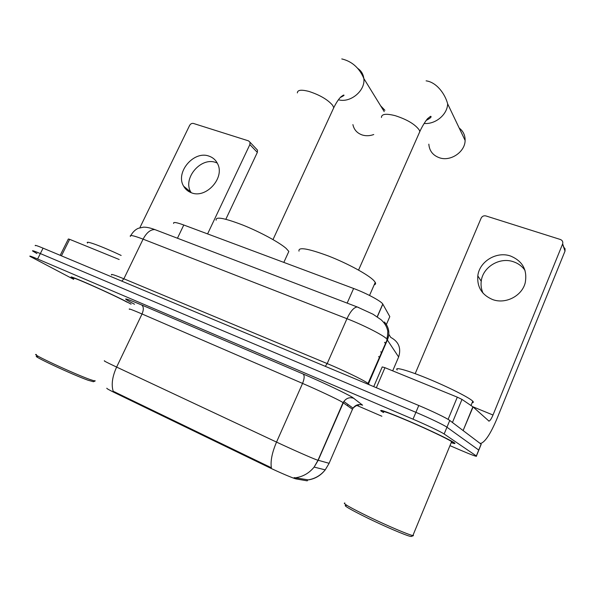 <?xml version="1.0" encoding="UTF-8"?>
<svg xmlns="http://www.w3.org/2000/svg" width="595" height="595" viewBox="0 0 595 595"><rect width="100%" height="100%" fill="white"/><g stroke="black" fill="none" stroke-linecap="round" stroke-linejoin="round"><path stroke-width="0.89" d="M294.153 477.606L307.704 479.778L307.243 480.842L296.25 478.96C293.848 478.611 279.315 472.437 268.189 467.023L115.162 392.923C109.324 390.075 106.542 388.513 106.802 388.223M173.658 223.46C172.974 221.801 176.351 222.314 183.781 225.007L353.616 288.478C366.2 293.119 381.224 301.159 382.764 304.023L389.807 316.622L386.386 324.52M131.086 304.112L129.093 303.034C112.931 294.317 64.944 273.06 71.683 277.575L73.81 278.891M451.203 442.635C454.773 443.833 455.807 443.877 454.305 442.777L454.067 442.613C449.969 439.794 429.062 429.813 409.516 421.386C388.342 412.38 378.844 408.929 381.023 411.019L383.478 412.528M104.683 360.882C102.868 360.399 106.847 362.467 116.627 367.078C112.321 376.568 111.176 384.623 113.191 391.25L271.365 467.774C270.346 461.125 272.071 452.564 276.534 442.092C291.624 449.188 311.215 457.838 316.689 459.846L329.095 463.304M449.969 445.64L459.437 449.731C471.768 454.997 477.435 457.094 476.424 456.008L478.819 450.125L478.655 450.534L478.819 450.125L446.949 427.217C444.197 425.135 429.136 417.906 415.898 412.328L40.348 253.574C34.324 251.045 31.766 250.205 32.673 251.038L36.964 253.559M307.704 479.778L307.987 479.949C314.948 478.96 320.69 475.598 325.22 469.872L328.998 463.542L352.478 409.256L341.909 401.885C336.889 398.955 317.708 389.941 302.558 383.411L142.034 313.974C132.179 309.75 127.992 308.203 129.479 309.341M476.424 456.008L444.145 433.993C441.349 432 426.251 424.8 413.019 419.178L37.619 259.004C31.595 256.452 29.051 255.575 29.988 256.371L73.602 279.308M356.963 405.485L381.886 416.247M481.028 444.71L481.124 444.19L449.753 420.457C447.038 418.285 432.015 411.026 418.776 405.5L43.071 248.152C37.039 245.653 34.465 244.843 35.35 245.72M481.206 444.257L478.819 450.125L446.949 427.217C444.197 425.135 429.136 417.906 415.898 412.328L40.348 253.574C34.324 251.045 31.766 250.205 32.673 251.038M191.203 192.698L190.891 192.17C182.315 178.589 200.872 156.619 215.888 162.524L217.249 163.052M209.031 156.15C193.851 150.215 175.019 172.49 183.654 186.22C185.439 189.344 188.035 191.53 191.449 192.787C205.996 198.916 225.074 177.883 217.666 163.893C215.859 160.092 212.98 157.511 209.031 156.15M119.186 259.502L69.652 239.331L61.426 255.843M256.244 148.817L257.494 150.126L257.338 152.402L249.863 144.592L207.588 233.909M225.84 219.258L257.338 152.402M249.863 144.592L250.026 142.279L248.539 140.874L193.479 123.463C191.873 123.143 190.579 123.805 189.612 125.433L139.855 227.751M60.192 255.322L68.343 238.982L69.652 239.331M93.385 381.7L88.194 380.287C71.839 374.486 28.047 353.913 37.552 356.539M94.999 380.577L94.784 381.023L89.919 379.484C73.527 373.63 28.895 352.798 36.436 354.553M127.174 302.208C112.128 294.101 67.726 274.429 73.944 278.609M131.071 304.149L128.817 302.914C112.812 294.287 65.338 273.254 72.01 277.724L73.825 278.862M121.157 255.448C101.522 246.159 84.46 239.941 87.562 243.065M352.902 124.593C354.04 129.836 357.245 133.332 362.534 135.072C366.141 136.099 369.882 135.92 373.749 134.53M384.906 110.291L380.651 105.821M287.891 253.507L288.835 251.44L286.173 248.435C279.471 242.47 260.134 231.991 242.857 225.074C224.248 217.956 215.353 216.327 216.149 220.195M428.831 144.168C429.374 150.981 433.026 155.555 439.772 157.883C450.832 161.595 465.097 151.822 465.119 140.442C465.201 135.281 463.222 131.138 459.191 128.029M374.203 284.797C375.579 284.455 375.928 283.651 375.259 282.38L373.779 280.498C368.179 274.637 347.532 263.407 328.455 255.999C307.831 248.383 298.013 246.761 299.01 251.15M483.051 293.179C481.31 289.386 480.701 285.407 481.236 281.242C482.716 267.066 499.688 256.757 513.507 261.778C518.342 263.436 522.187 266.315 525.021 270.405M510.614 256.051C496.58 250.986 479.325 261.48 477.807 275.872C476.989 287.073 481.898 294.956 492.541 299.523C505.386 304.484 521.934 296.102 525.207 282.833C527.534 270.056 522.67 261.131 510.614 256.051M448.095 419.378L457.31 397.163L384.95 367.695L376.338 387.732M463.312 430.713L479.689 443.104L480.879 443.416C485.334 441.773 490.689 433.554 496.937 418.776L565.005 251.112L562.587 244.032L493.002 415.012C491.433 418.709 490.102 420.754 489.008 421.141L473.085 406.928L463.103 430.579M563.599 246.992L565.049 248.717L565.005 251.112M562.587 244.032L562.654 243.846C563.153 241.778 562.379 240.321 560.334 239.473L485.907 215.933C483.772 215.479 482.181 216.216 481.139 218.127L415.191 373.66M373.734 386.638L382.221 366.922L384.95 367.695M457.31 397.163L461.988 399.416L473.085 406.928M411.591 536.348L410.386 536.385C405.827 535.433 385.724 526.858 368.223 518.364C349.421 509.089 342.14 504.776 346.372 505.43M413.205 534.771L413.421 535.641L412.588 535.507C407.969 534.511 387.895 525.973 369.822 517.271C350.314 507.736 341.999 502.983 344.862 503.006M451.352 442.271C452.46 442.509 452.55 442.293 451.62 441.624L451.382 441.46C447.522 438.82 428.147 429.568 410.052 421.773C390.432 413.428 381.626 410.223 383.634 412.164M451.218 442.598C454.461 443.662 455.361 443.662 453.918 442.613L453.688 442.449C449.619 439.653 428.928 429.776 409.591 421.438C388.647 412.528 379.246 409.115 381.395 411.182L382.347 411.807M472.185 402.629C473.508 402.651 473.702 402.183 472.772 401.216L472.556 401.008C468.726 397.304 447.499 386.661 427.329 378.405C407.106 370.105 393.741 366.498 397.237 369.978M379.67 357.878L378.636 356.531M296.317 478.968L296.808 477.845M268.189 467.023L268.531 466.257M115.162 392.923L115.497 392.224M177.451 238.231L183.781 225.007M377.312 316.852L382.838 304.149M347.153 303.108L353.616 288.478M303.123 373.995C304.655 375.49 304.469 378.628 302.558 383.411L276.534 442.092L116.627 367.078L142.034 313.974C143.841 309.616 143.707 306.603 141.632 304.952L303.123 373.995C322.207 382.124 346.357 393.578 352.404 397.319L362.608 405.195C358.74 403.834 355.565 404.816 353.073 408.133C355.371 406.013 357.26 405.002 358.74 405.083M308.002 479.897C314.933 478.796 320.668 475.457 325.22 469.872L314.138 467.082L318.161 460.359L343.865 401.506C346.513 397.981 349.89 396.939 353.988 398.375M295.67 477.763C303.093 476.632 309.251 473.07 314.138 467.082L317.983 460.307L343.07 402.592L343.865 401.506L353.073 408.133L352.337 409.583M134.552 304.261C120.659 296.972 123.024 297.203 141.632 304.952M413.019 419.178L418.776 405.5M444.145 433.993L449.753 420.457M37.619 259.004L43.071 248.152M476.342 455.948L481.124 444.19M348.12 404.563L347.666 405.21L348.082 404.541M398.286 357.788L398.635 356.97L386.393 338.555C382.012 334.531 362.794 324.825 346.959 318.704L143.09 239.153C133.525 235.508 129.301 234.616 130.402 236.483M121.796 281.123L123.879 278.795L143.09 239.153C146.563 232.63 150.483 229.439 154.849 229.588L156.983 230.406M367.732 384.125L387.278 339.433L387.806 331.333C386.973 326.856 384.705 322.981 381.008 319.693L373.043 314.234L357.223 306.961C353.869 307.37 350.448 311.282 346.959 318.704L327.183 363.575C342.98 370.127 362.519 379.558 367.256 382.882L368.469 383.82L387.501 339.738C389.993 333.141 388.966 327.22 384.415 321.977M111.629 275.009C110.283 273.611 114.366 274.875 123.879 278.795L327.183 363.575L325.279 366.349M388.825 334.316L390.722 337.38C398.739 341.679 401.38 348.209 398.635 356.97L392.693 370.849M368.283 384.355L368.469 383.82L369.547 384.891M388.252 337.61L386.906 337.246M130.818 235.516C132.871 231.961 135.377 229.551 138.33 228.294L143.559 227.164C146.623 227.104 150.386 227.915 154.849 229.588L358.785 307.563M385.768 343.746L384.787 342.281M380.651 351.853L382.042 352.381M386.058 343.084L384.615 342.69M297.374 92.924C297.403 89.964 301.226 89.458 308.835 91.399C319.775 94.947 327.719 99.588 332.664 105.33L333.758 107.725L332.821 109.748M357.595 68.321C361.187 70.708 363.27 74.1 363.82 78.488C365.672 90.529 350.396 103.299 338.421 99.767M381.44 117.475C381.477 113.972 386.058 113.37 395.192 115.668C407.002 119.476 415.02 124.243 419.23 129.97L419.832 131.577L418.791 133.942M426.109 80.846C436.254 82.125 444.971 93.549 447.641 103.828C447.47 114.515 435.406 124.571 424.131 123.448M493.002 415.012L472.928 406.802M463.111 430.564L472.891 406.779M461.988 399.416L452.438 422.495M296.25 478.96L296.741 477.83M377.208 316.778L382.764 304.023M190.891 192.17L183.654 186.22M250.026 142.279L257.494 150.126M93.177 381.774L95.111 381.053M341.775 58.927C355.535 62.155 361.455 72.664 363.82 78.488L384.214 111.622M288.835 251.44L283.83 262.402M273.001 239.584L333.758 107.725C336.138 102.853 338.525 99.231 340.905 96.851L343.308 95.163C344.921 94.88 343.895 95.676 340.228 97.55M447.641 103.828L465.119 140.442M375.259 282.38L369.532 295.447M358.554 270.085L419.832 131.577C422.963 124.4 427.649 118.323 427.716 118.554L430.557 116.3C430.683 116.263 433.175 116.776 426.198 120.413M481.236 281.242L477.807 275.872M489.008 421.141L488.607 420.977M562.654 243.846L565.072 250.934M472.772 401.216L471.002 405.507M451.62 441.624L412.878 535.567M411.19 536.512L413.421 535.641"/></g></svg>
